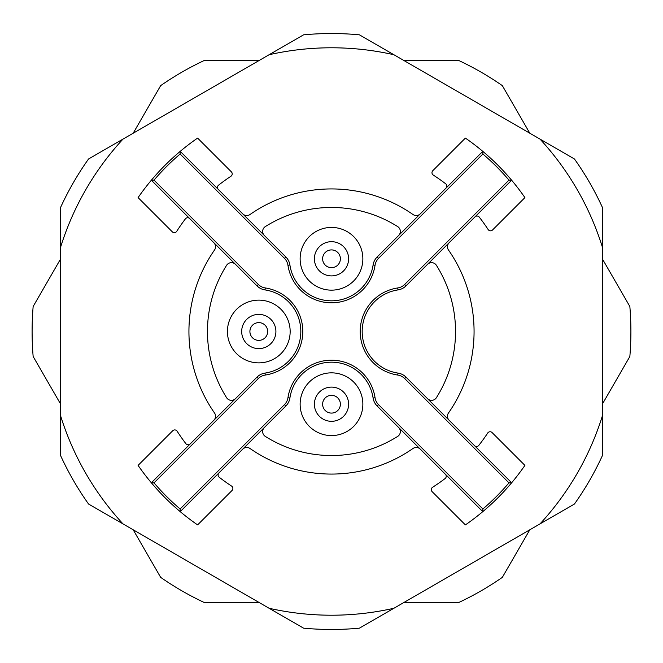 <?xml version="1.0" encoding="UTF-8"?>
<svg xmlns="http://www.w3.org/2000/svg" width="663" height="663" viewBox="0 0 663 663"><rect width="100%" height="100%" fill="white"/><g stroke="black" fill="none" stroke-linecap="round" stroke-linejoin="round"><path stroke-width="0.99" d="M474.534 445.66A2.851 2.851 0 0 0 478.794 445.403A185.342 185.342 0 0 0 487.711 433.03A2.851 2.851 0 0 1 492.103 432.583L524.914 465.393A235.241 235.241 0 0 1 511.645 482.78L405.988 377.123A14.254 14.254 0 0 0 398.007 373.095A42.059 42.059 0 0 1 398.007 289.905A14.254 14.254 0 0 0 405.988 285.877L475.015 216.859A2.851 2.851 0 0 1 479.283 217.124A185.342 185.342 0 0 1 488.134 229.522A2.851 2.851 0 0 0 492.543 229.978L524.914 197.607A235.241 235.241 0 0 0 482.78 151.355L377.123 257.012A14.254 14.254 0 0 0 373.095 264.993A42.059 42.059 0 0 1 289.905 264.993A14.254 14.254 0 0 0 285.877 257.012L180.22 151.355L180.112 154.023A233.277 233.277 0 0 0 154.023 180.112L258.396 284.493A12.29 12.29 0 0 0 265.275 287.957A44.023 44.023 0 0 1 265.275 375.043A12.29 12.29 0 0 0 258.396 378.507L154.023 482.888A233.277 233.277 0 0 0 180.112 508.977L284.493 404.604A12.29 12.29 0 0 0 287.957 397.725A44.023 44.023 0 0 1 375.043 397.725A12.29 12.29 0 0 0 378.507 404.604L482.888 508.977A233.277 233.277 0 0 0 508.977 482.888L404.604 378.507A12.29 12.29 0 0 0 397.725 375.043A44.023 44.023 0 0 1 397.725 287.957A12.29 12.29 0 0 0 404.604 284.493L508.977 180.112A233.277 233.277 0 0 0 482.888 154.023L378.507 258.396A12.29 12.29 0 0 0 375.043 265.275A44.023 44.023 0 0 1 287.957 265.275A12.29 12.29 0 0 0 284.493 258.396L180.112 154.023M264.33 235.456A5.702 5.702 0 0 1 265.316 226.597A124.039 124.039 0 0 1 397.684 226.597A5.702 5.702 0 0 1 398.67 235.456M420.267 213.859A5.702 5.702 0 0 1 412.974 214.505A142.57 142.57 0 0 0 250.026 214.505A5.702 5.702 0 0 1 242.733 213.859M60.615 247.142A283.714 283.714 0 0 1 123.003 139.089L269.112 54.731A283.714 283.714 0 0 1 393.888 54.731L539.997 139.089A283.714 283.714 0 0 1 602.385 247.142L602.385 415.858A283.714 283.714 0 0 1 539.997 523.911L393.888 608.269A283.714 283.714 0 0 1 269.112 608.269L123.003 523.911A283.714 283.714 0 0 1 60.615 415.858L60.615 207.37A297.969 297.969 0 0 1 88.552 158.979L123.003 139.089M218.301 189.427A2.851 2.851 0 0 1 218.558 185.176A185.342 185.342 0 0 1 230.931 176.259A2.851 2.851 0 0 0 231.379 171.858L197.607 138.086A235.241 235.241 0 0 0 151.355 180.22L257.012 285.877A14.254 14.254 0 0 0 264.993 289.905A42.059 42.059 0 0 1 264.993 373.095A14.254 14.254 0 0 0 257.012 377.123L151.355 482.78L154.023 482.888M190.173 443.953A2.851 2.851 0 0 1 185.889 443.671A185.342 185.342 0 0 1 177.145 431.223A2.851 2.851 0 0 0 172.728 430.751L138.086 465.393A235.241 235.241 0 0 0 180.22 511.645L285.877 405.988A14.254 14.254 0 0 0 289.905 398.007A42.059 42.059 0 0 1 373.095 398.007A14.254 14.254 0 0 0 377.123 405.988L378.507 404.604M445.395 474.269A2.851 2.851 0 0 1 445.105 478.553A185.342 185.342 0 0 1 432.632 487.247A2.851 2.851 0 0 0 432.143 491.664L465.393 524.914A235.241 235.241 0 0 0 482.78 511.645L377.123 405.988M213.859 420.267A5.702 5.702 0 0 0 214.505 412.974A142.57 142.57 0 0 1 214.505 250.026A5.702 5.702 0 0 0 213.859 242.733M449.141 242.733A5.702 5.702 0 0 0 448.495 250.026A142.57 142.57 0 0 1 448.495 412.974A5.702 5.702 0 0 0 449.141 420.267M420.267 449.141A5.702 5.702 0 0 0 412.974 448.495A142.57 142.57 0 0 1 250.026 448.495A5.702 5.702 0 0 0 242.733 449.141M235.456 398.67A5.702 5.702 0 0 1 226.597 397.684A124.039 124.039 0 0 1 226.597 265.316A5.702 5.702 0 0 1 235.456 264.33M398.67 427.544A5.702 5.702 0 0 1 397.684 436.403A124.039 124.039 0 0 1 265.316 436.403A5.702 5.702 0 0 1 264.33 427.544M427.544 264.33A5.702 5.702 0 0 1 436.403 265.316A124.039 124.039 0 0 1 436.403 397.684A5.702 5.702 0 0 1 427.544 398.67M60.615 415.858L60.615 455.63A297.969 297.969 0 0 0 88.552 504.021L123.003 523.911M269.112 608.269L303.563 628.159A297.969 297.969 0 0 0 359.437 628.159L393.888 608.269M539.997 523.911L574.448 504.021A297.969 297.969 0 0 0 602.385 455.63L602.385 415.858M602.385 247.142L602.385 207.37A297.969 297.969 0 0 0 574.448 158.979L539.997 139.089M393.888 54.731L359.437 34.841A297.969 297.969 0 0 0 303.563 34.841L269.112 54.731M602.385 258.918L629.85 306.497A299.394 299.394 0 0 1 629.85 356.503L602.385 404.082M529.803 529.803L502.33 577.374A299.394 299.394 0 0 1 459.02 602.385L404.082 602.385M404.082 60.615L459.02 60.615A299.394 299.394 0 0 1 502.33 85.626L529.803 133.197M133.197 133.197L160.67 85.626A299.394 299.394 0 0 1 203.98 60.615L258.918 60.615M60.615 404.082L33.15 356.503A299.394 299.394 0 0 1 33.15 306.497L60.615 258.918M258.918 602.385L203.98 602.385A299.394 299.394 0 0 1 160.67 577.374L133.197 529.803M482.888 154.023L482.78 151.355A235.241 235.241 0 0 0 465.393 138.086L432.815 170.664A2.851 2.851 0 0 0 433.287 175.082A185.342 185.342 0 0 1 445.735 183.833A2.851 2.851 0 0 1 446.017 188.11M475.015 216.859L511.645 180.22L508.977 180.112M189.693 218.566A2.851 2.851 0 0 0 185.408 218.856A185.342 185.342 0 0 0 176.723 231.337A2.851 2.851 0 0 1 172.297 231.818L138.086 197.607A235.241 235.241 0 0 1 151.355 180.22L154.023 180.112M218.923 472.951A2.851 2.851 0 0 0 219.188 477.219A185.342 185.342 0 0 0 231.586 486.078A2.851 2.851 0 0 1 232.042 490.479L197.607 524.914A235.241 235.241 0 0 1 180.22 511.645L180.112 508.977M508.977 482.888L511.645 482.78A235.241 235.241 0 0 1 482.78 511.645L482.888 508.977M227.426 331.5A31.368 31.368 0 0 0 274.474 358.666A31.368 31.368 0 0 0 274.474 304.334A31.368 31.368 0 0 0 227.426 331.5M241.68 331.5A17.105 17.105 0 0 0 267.346 346.318A17.105 17.105 0 0 0 267.346 316.682A17.105 17.105 0 0 0 241.68 331.5M249.91 331.5A8.876 8.876 0 0 0 263.228 339.191A8.876 8.876 0 0 0 263.228 323.809A8.876 8.876 0 0 0 249.91 331.5M300.132 404.215A31.368 31.368 0 0 0 347.18 431.373A31.368 31.368 0 0 0 347.18 377.048A31.368 31.368 0 0 0 300.132 404.215M314.395 404.215A17.105 17.105 0 0 0 340.053 419.024A17.105 17.105 0 0 0 340.053 389.396A17.105 17.105 0 0 0 314.395 404.215M322.624 404.215A8.876 8.876 0 0 0 335.942 411.897A8.876 8.876 0 0 0 335.942 396.524A8.876 8.876 0 0 0 322.624 404.215M300.132 258.785A31.368 31.368 0 0 0 347.18 285.952A31.368 31.368 0 0 0 347.18 231.627A31.368 31.368 0 0 0 300.132 258.785M314.395 258.785A17.105 17.105 0 0 0 340.053 273.604A17.105 17.105 0 0 0 340.053 243.976A17.105 17.105 0 0 0 314.395 258.785M322.624 258.785A8.876 8.876 0 0 0 335.942 266.476A8.876 8.876 0 0 0 335.942 251.103A8.876 8.876 0 0 0 322.624 258.785M257.012 285.877L258.396 284.493M264.993 289.905L265.275 287.957M264.993 373.095L265.275 375.043M257.012 377.123L258.396 378.507M285.877 405.988L284.493 404.604M289.905 398.007L287.957 397.725M373.095 398.007L375.043 397.725M405.988 377.123L404.604 378.507M398.007 373.095L397.725 375.043M398.007 289.905L397.725 287.957M405.988 285.877L404.604 284.493M377.123 257.012L378.507 258.396M373.095 264.993L375.043 265.275M289.905 264.993L287.957 265.275M285.877 257.012L284.493 258.396"/></g></svg>
